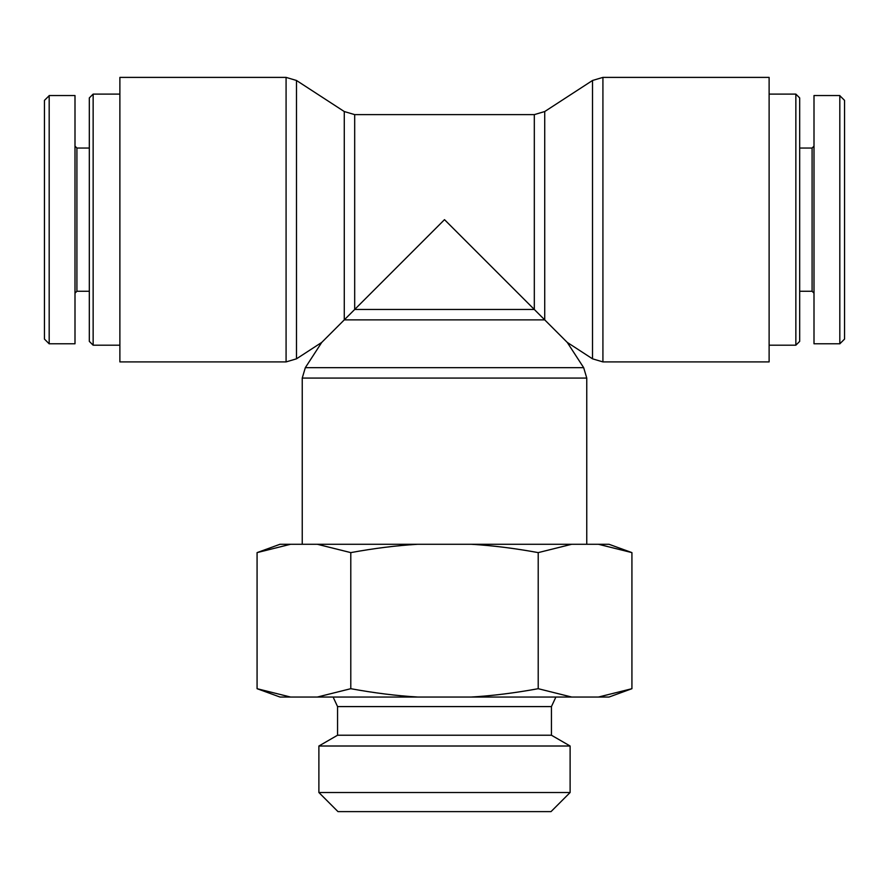 <?xml version="1.0" encoding="UTF-8"?>
<svg xmlns="http://www.w3.org/2000/svg" width="889" height="889" viewBox="0 0 889 889"><rect width="100%" height="100%" fill="white"/><g stroke="black" fill="none" stroke-linecap="round" stroke-linejoin="round"><path stroke-width="1.33" d="M296.482 358.823L296.482 80.477L286.08 77.387L286.08 361.912L296.482 358.823L321.74 342.409L344.276 319.873L344.276 111.536L354.689 114.625L354.689 309.472L344.276 319.873L544.724 319.873L544.724 111.536L534.311 114.625L534.311 309.472L354.689 309.472L444.5 219.65L567.26 342.409L583.673 367.668L586.762 378.081L586.762 544.279M544.724 111.536L592.519 80.477L602.92 77.387L769.118 77.387L769.118 361.912L602.92 361.912L602.92 77.387M286.08 361.912L119.882 361.912L119.882 77.387L286.08 77.387M795.855 345.199L799.678 341.387L799.678 97.912L795.855 94.101L795.855 345.199L769.118 345.199M795.855 94.101L769.118 94.101M844.55 339.087L844.55 100.368L839.816 95.701L839.816 343.821L844.55 339.087M814.002 146.129L812.09 148.041L812.09 291.259L814.002 293.17M812.09 291.259L799.678 291.259M839.816 343.776L814.002 343.776L814.002 95.534L839.816 95.534M93.145 94.101L89.322 97.912L89.322 341.387L93.145 345.199L93.145 94.101L119.882 94.101M44.45 339.087L44.45 100.368L49.184 95.701L49.184 343.821L44.45 339.087M74.998 293.17L76.91 291.259L76.91 148.041L74.998 146.129M76.91 291.259L89.322 291.259M49.184 95.534L74.998 95.534L74.998 343.776L49.184 343.776M318.884 792.51L337.976 811.613L551.024 811.613L570.116 792.51L318.884 792.51L318.884 746.015L570.116 746.015L570.116 792.51M318.884 746.015L337.564 735.225L551.436 735.225L551.436 706.588L337.564 706.588L333.108 697.043M631.923 688.697L609.009 697.043L598.453 697.043L631.923 688.697L631.923 552.614L598.453 544.279L609.009 544.279L631.923 552.614M538.212 688.697L571.671 697.043L471.281 697.043C492.373 695.787 514.687 693.009 538.212 688.697L538.212 552.614C514.687 548.302 492.373 545.524 471.281 544.279L571.671 544.279L538.212 552.614M350.788 688.697C374.313 693.009 396.627 695.787 417.719 697.043L317.329 697.043L350.788 688.697L350.788 552.614L317.329 544.279L417.719 544.279C396.627 545.524 374.313 548.302 350.788 552.614M257.077 688.697L290.547 697.043L279.991 697.043L257.077 688.697L257.077 552.614L290.547 544.279L279.991 544.279L257.077 552.614M571.671 697.043L598.453 697.043M417.719 697.043L471.281 697.043M290.547 697.043L317.329 697.043M317.329 544.279L290.547 544.279M471.281 544.279L417.719 544.279M598.453 544.279L571.671 544.279M337.564 735.225L337.564 706.588M583.673 367.668L305.327 367.668L302.238 378.081L586.762 378.081M592.519 80.477L592.519 358.823L602.92 361.912M321.74 342.409L305.327 367.668M302.238 378.081L302.238 544.279M567.26 342.409L592.519 358.823M344.276 111.536L296.482 80.477M354.689 114.625L534.311 114.625M812.09 148.041L799.678 148.041M93.145 345.199L119.882 345.199M76.91 148.041L89.322 148.041M551.436 706.588L555.892 697.043M551.436 735.225L570.116 746.015"/></g></svg>
